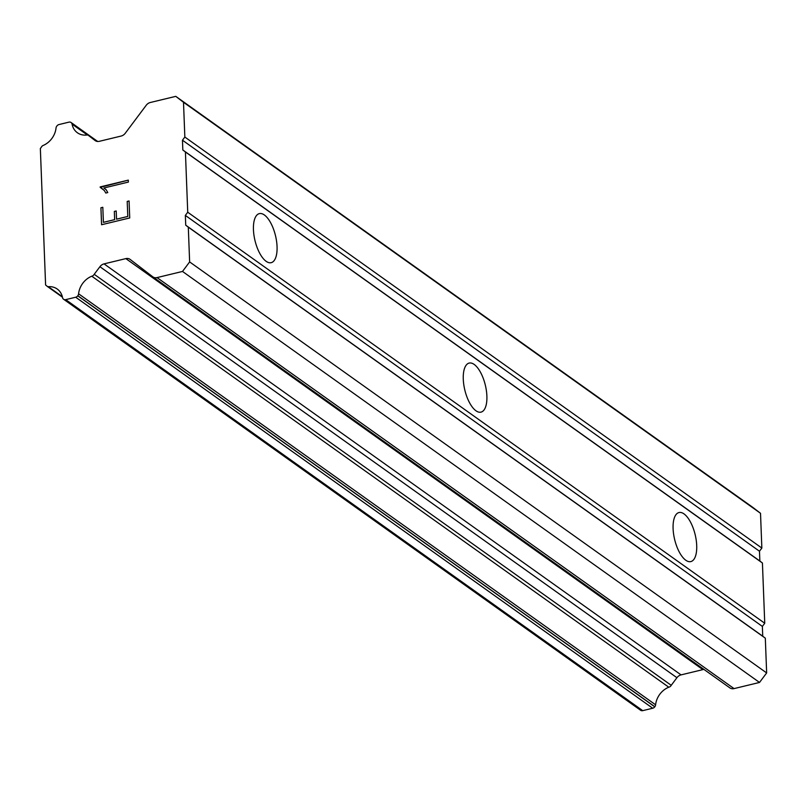 <?xml version="1.0" encoding="UTF-8"?>
<svg xmlns="http://www.w3.org/2000/svg" width="807" height="807" viewBox="0 0 807 807"><rect width="100%" height="100%" fill="white"/><g stroke="black" fill="none" stroke-linecap="round" stroke-linejoin="round"><path stroke-width="1.21" d="M264.363 214.975A25.229 10.541 -103.6 0 1 276.559 241.192A25.229 10.541 -103.6 0 1 271.172 262.678A25.229 10.541 -103.6 0 1 266.149 261.327A25.229 10.541 -103.6 0 1 253.943 235.109A25.229 10.541 -103.6 0 1 259.329 213.623A25.229 10.541 -103.6 0 1 264.363 214.975M474.183 364.441A25.229 10.541 -103.6 0 1 486.389 390.659A25.229 10.541 -103.6 0 1 480.992 412.135A25.229 10.541 -103.6 0 1 475.969 410.783A25.229 10.541 -103.6 0 1 463.773 384.566A25.229 10.541 -103.6 0 1 469.16 363.079A25.229 10.541 -103.6 0 1 474.183 364.441M684.013 513.898A25.229 10.541 -103.6 0 1 696.209 540.115A25.229 10.541 -103.6 0 1 690.822 561.591A25.229 10.541 -103.6 0 1 685.789 560.24A25.229 10.541 -103.6 0 1 673.593 534.022A25.229 10.541 -103.6 0 1 678.98 512.546A25.229 10.541 -103.6 0 1 684.013 513.898M153.027 276.983L729.77 687.806A6.728 5.508 -54.5 0 0 729.901 687.907A6.728 5.508 -54.5 0 0 734.047 688.603L759.518 682.45L766.65 672.937L765.318 638.176L762.736 636.198L762.363 626.414L764.743 623.246L762.423 562.993L759.851 561.016L759.478 551.231L761.848 548.054L760.517 513.292L752.79 507.361L175.785 96.356L183.502 102.287L184.843 137.049L182.463 140.216L182.836 150.001L185.418 151.978L187.728 212.231L185.348 215.408L185.731 225.193L188.303 227.171L189.635 261.922L182.503 271.445L157.032 277.588A6.728 5.508 125.5 0 1 152.896 276.892A6.728 5.508 125.5 0 1 152.765 276.791L130.119 259.41A6.728 5.508 -54.5 0 0 129.988 259.309A6.728 5.508 -54.5 0 0 125.852 258.613L104.042 263.879A6.728 5.508 -54.5 0 0 99.917 266.703L94.217 274.299A3.359 2.754 125.5 0 1 91.776 276.206A18.5 15.151 -54.5 0 0 78.592 293.798A3.359 2.754 125.5 0 1 77.825 295.725L77.765 295.816A3.359 2.754 125.5 0 1 75.697 297.228L65.71 299.639A3.359 2.754 125.5 0 1 63.642 299.286A3.359 2.754 125.5 0 1 63.582 299.236L63.44 299.135A3.359 2.754 125.5 0 1 62.543 297.622A18.5 15.151 -54.5 0 0 57.226 289.027A18.5 15.151 -54.5 0 0 48.319 286.697A3.359 2.754 125.5 0 1 47.109 286.273A3.359 2.754 125.5 0 1 46.624 285.799L45.596 285.012L40.35 148.528L41.298 147.257A3.359 2.754 125.5 0 1 42.902 145.563A18.5 15.151 -54.5 0 0 56.026 128.041A3.359 2.754 125.5 0 1 56.793 126.124L56.924 125.963A3.359 2.754 125.5 0 1 58.992 124.55L68.968 122.139A3.359 2.754 125.5 0 1 71.036 122.493A3.359 2.754 125.5 0 1 71.107 122.533L71.167 122.583A3.359 2.754 125.5 0 1 72.075 124.117A18.5 15.151 -54.5 0 0 77.401 132.762A18.5 15.151 -54.5 0 0 86.359 135.082A3.359 2.754 125.5 0 1 88.498 135.415A3.359 2.754 125.5 0 1 88.901 135.778L95.065 140.519A6.728 5.508 -54.5 0 0 95.196 140.61A6.728 5.508 -54.5 0 0 99.342 141.316L121.141 136.05A6.728 5.508 -54.5 0 0 125.277 133.226L146.178 105.324A6.728 5.508 125.5 0 1 150.304 102.499L175.785 96.356M704.017 669.457A6.728 5.508 -54.5 0 0 702.857 669.618L125.852 258.613M63.713 299.326L640.587 710.251A3.359 2.754 -54.5 0 0 640.657 710.291A3.359 2.754 -54.5 0 0 642.725 710.644L652.702 708.233A3.359 2.754 -54.5 0 0 654.77 706.821L654.84 706.74A3.359 2.754 -54.5 0 0 655.607 704.814A18.5 15.151 -54.5 0 1 668.791 687.211A3.359 2.754 -54.5 0 0 671.232 685.314L676.922 677.709A6.728 5.508 -54.5 0 1 681.058 674.884L702.857 669.618M103.387 222.339L114.665 219.635L103.407 222.359L102.812 207.298L100.925 207.752L101.611 224.739M114.644 219.625L114.332 211.424L114.665 219.635M114.332 211.424L116.208 210.97L114.352 211.444M116.208 210.97L116.541 219.181L127.799 216.468L127.203 201.417L127.799 216.468M116.521 219.171L127.778 216.447M127.203 201.417L129.08 200.963L129.725 217.951L101.581 224.739L100.925 207.752M129.08 200.983L127.224 201.437M102.812 207.328L100.956 207.772M104.315 190.523L100.169 186.911L128.313 180.122L128.384 182.069L103.881 187.991L106.131 189.695L107.785 192.56L105.808 193.044L104.315 190.523L105.828 193.034M100.179 187.325L104.335 190.533M128.313 180.143L100.209 187.345M762.363 626.414L185.348 215.408M764.743 623.246L187.728 212.231M762.736 636.198L185.731 225.193M765.318 638.176L188.303 227.171M766.65 672.937L189.635 261.922M759.518 682.45L182.503 271.445M671.232 685.314L94.217 274.299M668.791 687.211L91.776 276.206M62.331 296.683L48.319 286.697M96.648 141.296L88.901 135.778M760.517 513.292L183.502 102.287M761.848 548.054L184.843 137.049M759.478 551.231L182.463 140.216M759.851 561.016L182.836 150.001M762.423 562.993L185.418 151.978M734.047 688.603L157.032 277.588M681.058 674.884L104.042 263.879M676.922 677.709L99.917 266.703M655.607 704.814L78.592 293.798M654.84 706.74L77.825 295.725M654.77 706.821L77.765 295.816M652.702 708.233L75.697 297.228M642.725 710.644L65.71 299.639M71.167 122.583L97.677 141.467L71.107 122.533M87.348 134.991L72.075 124.117M729.901 687.907L152.896 276.892M640.657 710.291L63.642 299.286M62.452 297.208L47.109 286.273M97.687 141.467L71.036 122.493M96.82 141.346L88.498 135.415"/></g></svg>
